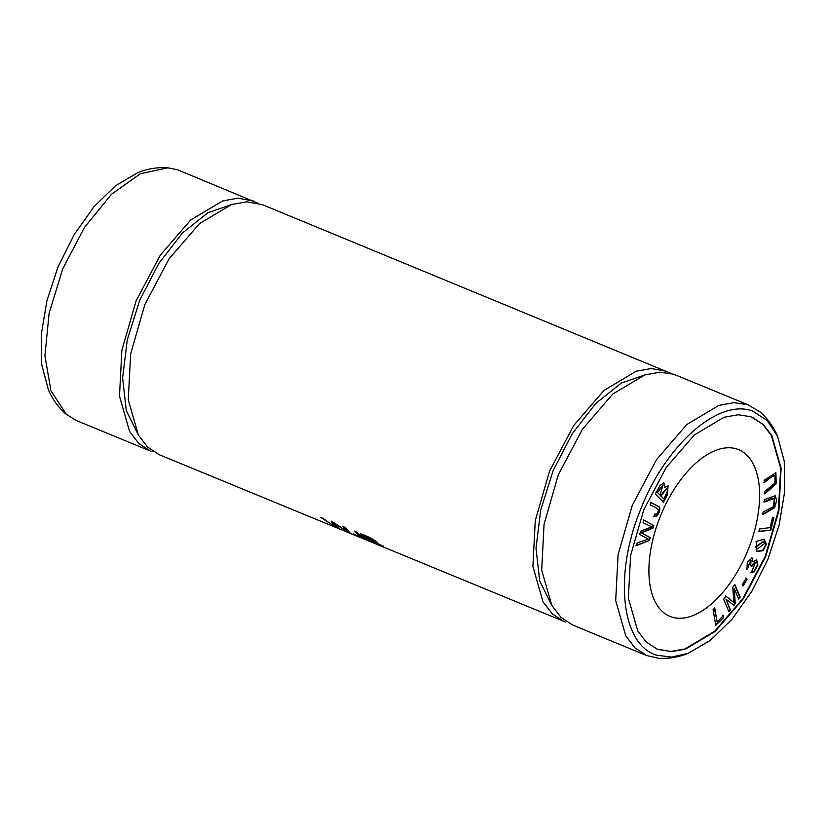 <?xml version="1.0" encoding="UTF-8"?>
<svg xmlns="http://www.w3.org/2000/svg" width="826" height="826" viewBox="0 0 826 826"><rect width="100%" height="100%" fill="white"/><g stroke="black" fill="none" stroke-linecap="round" stroke-linejoin="round"><path stroke-width="1.24" d="M663.454 502.177L667.263 495.28L668.079 485.75L664.765 487.536L663.949 482.942L660.108 485.358L655.266 493.948L663.454 502.177M764.308 482.487L771.752 476.829L775.046 475.384L774.974 482.993L764.7 491.511L764.793 493.803L776.192 483.86L775.913 472.833L764.205 480.195L764.308 482.487M649.504 540.39L650.268 537.705L641.472 532.873L653.046 528.082L653.769 525.543L643.764 520.06L643 522.713L651.776 526.843L640.553 531.221L639.634 534.391L648.255 539.099L637.176 542.94L636.402 545.645L649.504 540.39L635.927 545.449M671.084 616.815A90.158 46.958 -67.6 0 1 669.917 616.361A90.158 46.958 -67.6 0 1 660.387 516.229A90.158 46.958 -67.6 0 1 737.442 449.21A90.158 46.958 -67.6 0 1 738.609 449.654A90.158 46.958 -67.6 0 1 748.129 549.786A90.158 46.958 -67.6 0 1 671.084 616.815M752.156 417.213L762.852 424.327L771.36 435.509L780.653 468.197L778.391 510.695L765.175 556.487L742.76 598.726L714.655 631.26L684.971 648.937L670.929 651.446L658.146 649.494M756.12 541.422L756.668 551.365L763.11 550.766L766.456 543.983L763.936 539.295L756.12 541.422M751.34 572.49L754.107 571.871L757.938 564.963L756.606 559.729L753.002 561.928L752.114 557.932L747.262 562.145L747.003 569.29L751.02 560.338L750.71 565.696L751.588 566.626L755.563 562.269L751.361 572.511M728.986 611.798L730.483 609.836L725.92 599.118L733.88 605.375L735.285 603.538L734.211 588.525L738.702 599.057L740.199 597.095L734.83 584.509L732.745 587.255L733.891 602.536L725.961 596.145L723.617 599.222L728.986 611.798M764.246 502.094L774.323 498.408L773.57 506.565L763.069 512.058L762.77 514.598L774.602 507.742L776.698 500.38L775.232 495.796L764.546 499.565L764.246 502.094M653.8 516.477L656.587 516.229C659.2 513.442 660.232 510.427 659.675 507.174L651.239 502.507L650.145 505.068C654.429 506.452 657.155 508.227 658.312 510.385C657.909 513.245 656.68 514.484 654.626 514.092L654.047 516.601M770.885 530.055L773.869 517.654L772.455 517.84L770.1 527.607L759.517 528.991L758.887 531.614L770.885 530.055L758.413 531.417M715.76 625.282L723.659 617.58L723.339 615.742L717.113 621.813L714.738 608.029L713.075 609.66L715.76 625.282M743.121 585.995L747.065 579.356L746.136 578.21L742.182 584.849L743.121 585.995M671.063 373.414L262.203 204.6L246.644 201.833L231.476 204.549L199.417 223.66L169.072 258.827L144.88 304.464L130.653 353.92L128.267 399.784L138.365 435.023L147.586 447.052L159.17 454.672L565.552 622.061M666.84 371.328L651.26 368.541L636.113 371.246L604.054 390.378L573.698 425.535L549.517 471.192L535.269 520.659L532.904 566.502L542.981 601.772L552.191 613.78L563.797 621.389M353.445 533.957L365.061 539.161L356.667 532.12L354.147 531.077L361.891 537.798L353.445 533.957M355.459 531.624L362.387 537.23L361.891 537.798M336.12 527.38L338.681 528.444L334.107 523.529L350.276 533.224L345.165 527.38L342.645 526.338L347.498 531.841L334.53 522.992L331.505 521.743L335.8 527.019L320.777 517.324L336.12 527.38L336.925 527.071M376.842 542.011L376.036 542.445C380.476 542.806 365.67 535.155 360.663 533.761A135.227 70.437 112.4 0 0 370.977 541.753L382.934 546.513L376.036 542.445L377.1 542.506M48.331 389.511L41.744 364.71L41.3 334.334L46.875 300.891L58.088 266.767L74.164 234.667L93.761 206.985L115.485 185.747L137.622 172.779M257.65 203.072L177.673 169.826L167.874 167.812L140.399 173.718L111.438 194.306L84.5 227.408L62.776 268.698L49.106 313.291L44.924 355.758L50.944 390.801L66.317 414.301L76.384 420.558L152.139 451.729M253.427 200.997L237.847 198.199L222.7 200.904L190.641 220.036L160.285 255.193L136.104 300.85L121.866 350.317L119.491 396.16L129.579 431.43L138.789 443.438L150.384 451.048M232.891 204.105L207.904 212.716L182.298 233.18L158.768 263.515L139.708 300.303L127.287 339.847L122.609 377.957L126.295 410.574L137.963 434.29M750.855 416.717L763.234 424.399L771.763 435.529L781.107 468.208L778.908 510.695L765.712 556.538L743.307 598.84L715.171 631.415L685.477 649.153L671.435 651.652L656.99 649.071L646.242 642.008L637.713 630.878L628.369 598.2L630.558 555.712L643.753 509.879L666.169 467.568L694.294 434.992L723.999 417.264L738.041 414.755L750.855 416.717M646.304 374.446L621.317 383.047L595.711 403.522L572.181 433.846L553.121 470.644L540.689 510.189L536.012 548.299L539.708 580.915L551.376 604.632M656.453 655.152C621.389 644.466 613.646 575.309 640.253 510.406C665.26 444.946 719.147 397.564 753.013 411.265L767.137 420.486L777.586 436.345L784.235 461.135L784.7 491.532L779.125 525.078L767.912 559.233L751.794 591.364L732.135 619.128L710.391 640.346L688.213 653.263L671.548 657.114L656.453 655.152M658.126 658.188L646.582 655.503L635.008 647.883L625.788 635.855L615.69 600.626L618.075 554.752L632.303 505.305L656.494 459.659L686.84 424.492L718.888 405.38L734.056 402.665L747.871 404.771L759.693 411.699M749.626 405.442L673.861 374.271L660.046 372.175L644.879 374.89L612.83 393.992L582.485 429.169L558.293 474.805L544.066 524.262L541.68 570.126L551.778 605.365L560.999 617.383L572.573 625.014L646.582 655.503M326.941 521.289L322.656 518.098M335.8 527.019L331.732 521.165M347.498 531.841L347.715 531.273L343.43 526.668M348.5 531.841L347.653 531.448M347.86 532.223L348.076 531.665M334.107 523.529L334.334 522.961L337.235 525.15M368.52 539.615C371.679 540.669 381.354 545.139 379.712 545.098L372.185 542.052A135.227 70.437 -67.6 0 1 368.52 539.615L368.675 539.223M364.307 535.96L374.632 541.381L367.302 538.666A135.227 70.437 -67.6 0 1 364.307 535.96L364.534 535.382L369.48 537.427M368.52 539.605A134.628 70.127 -67.6 0 1 361.974 534.298M374.653 541.381L373.672 539.657M381.736 545.49L380.177 544.881M376.15 542.166L374.529 541.443M380.301 544.571L379.712 545.098M363.647 538.087L362.325 537.55M650.268 537.705L649.029 540.194M643.289 519.874L653.294 525.346L652.571 527.886L640.997 532.677L649.804 537.509M774.788 475.332L771.278 476.633L763.833 482.291M775.666 472.751L775.697 483.695L764.773 493.267M755.687 547.235L763.162 541.815L764.855 543.281L757.514 548.856L755.212 547.039L757.277 548.753M763.699 539.192L765.97 543.931L762.646 550.57L756.44 551.262M762.925 541.722L755.212 547.039M756.368 559.646L757.411 565.005L753.632 571.685L750.865 572.304M755.325 562.196L751.185 566.202M748.315 567.101L746.528 569.093M750.772 560.276L747.84 566.904M753.002 561.928L751.866 557.86M730.483 609.836L728.511 611.601M733.891 602.536L725.486 595.949M734.366 584.312L739.724 596.899L738.227 598.86M734.211 588.525L734.81 603.341L733.405 605.179M725.92 599.118L730.008 609.64M774.055 498.336L771.112 498.697L763.771 501.898M774.995 495.714L774.127 507.546L762.821 514.164M650.764 502.311L659.2 506.978C659.757 510.231 658.725 513.245 656.112 516.033L653.325 516.291M773.394 517.458L770.41 529.858M723.659 617.58L715.285 625.086M714.273 607.833L717.113 621.813M722.864 615.546L723.184 617.383M747.065 579.356L742.646 585.799M745.661 578.014L746.59 579.16M660.026 495.011L657.083 492.327L660.026 495.011L662.886 485.502L657.558 492.523M663.805 498.811L660.521 495.786L663.805 498.811L667.697 491.026L666.881 488.342L660.996 495.982M667.842 485.667L666.788 495.084L662.979 501.991M664.765 487.536L663.701 482.869M666.634 488.28L660.521 495.786M662.648 485.43L657.083 492.327M48.269 389.542C52.492 399.33 58.491 407.6 66.276 414.363M137.591 172.706C147.493 168.731 157.59 167.089 167.885 167.771M777.648 436.262C773.435 426.557 767.457 418.348 759.724 411.637M688.192 653.376C678.363 657.289 668.337 658.911 658.126 658.229M383.223 545.924L383.006 546.482"/></g></svg>
